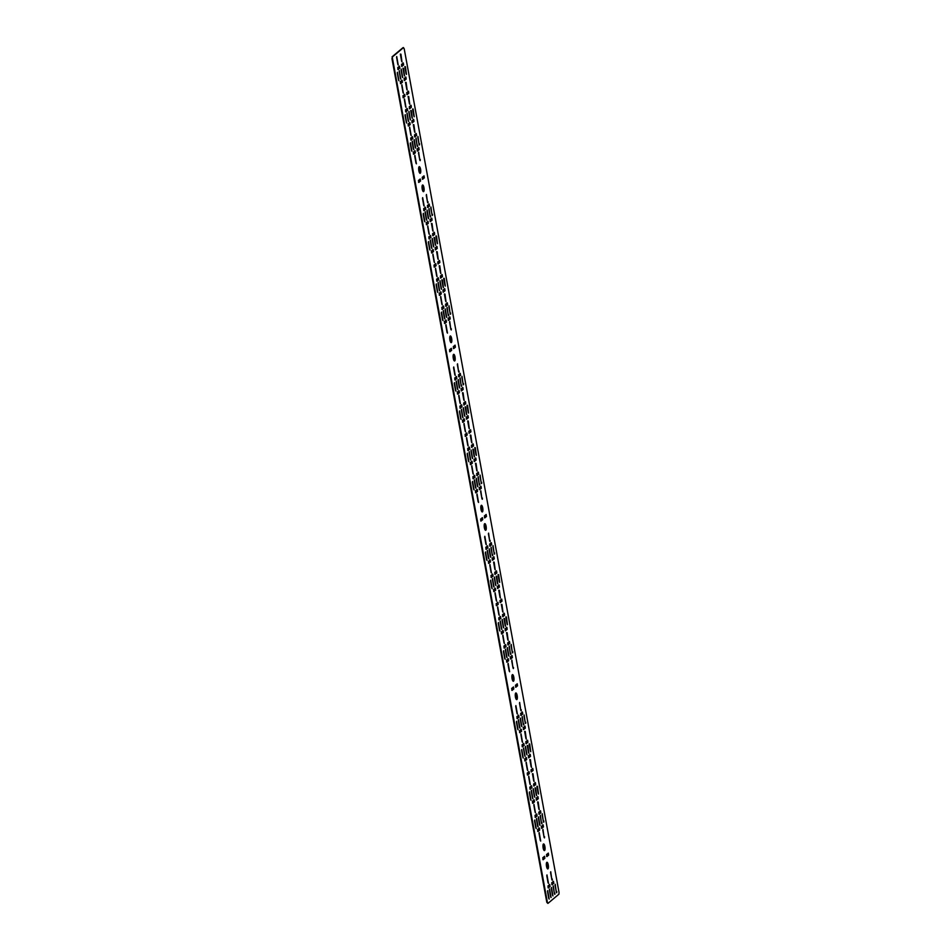 <?xml version="1.0" encoding="UTF-8"?>
<svg xmlns="http://www.w3.org/2000/svg" width="951" height="951" viewBox="0 0 951 951"><rect width="100%" height="100%" fill="white"/><g stroke="black" fill="none" stroke-linecap="round" stroke-linejoin="round"><path stroke-width="1.43" d="M513.481 667.388L513.397 668.601L512.958 667.828L511.9 660.113L512.981 667.971M510.889 653.278L510.806 654.49L510.366 653.729L509.308 646.002L510.39 653.86M512.779 651.697L512.696 652.909L512.244 652.148L511.186 644.421L512.28 652.279M521.243 709.719L521.172 710.932L520.72 710.159L519.662 702.444L520.756 710.302M543.853 821.022L543.77 822.223L543.318 821.462L542.26 813.735L543.354 821.605M552.329 879.033L552.246 880.246L551.794 879.485L550.736 871.758L551.83 879.627M556.799 891.562L556.715 892.775L556.276 892.014L555.218 884.287L556.299 892.157M554.909 893.144L554.837 894.356L554.385 893.595L553.327 885.868L554.421 893.738M525.725 722.249L525.641 723.461L525.19 722.689L524.132 714.974L525.225 722.831M523.835 723.83L523.751 725.042L523.312 724.27L522.254 716.555L523.335 724.412M541.963 822.603L541.88 823.804L541.44 823.043L540.382 815.316L541.464 823.186M544.554 836.714L544.471 837.914L544.031 837.153L542.973 829.427L544.055 837.296M448.741 314.638L448.658 315.851L448.206 315.09L447.148 307.363L448.242 315.233M451.333 328.749L451.25 329.961L450.798 329.201L449.74 321.474L450.833 329.343M450.619 313.057L450.536 314.27L450.096 313.509L449.038 305.782L450.12 313.652M459.095 371.08L459.012 372.293L458.572 371.532L457.514 363.805L458.596 371.663M419.546 143.744L419.462 144.956L419.022 144.183L417.965 136.469L419.046 144.326M428.021 201.767L427.938 202.979L427.498 202.206L426.44 194.48L427.522 202.349M432.491 214.296L432.408 215.508L431.968 214.736L430.91 207.009L431.992 214.878M430.613 215.877L430.53 217.09L430.09 216.317L429.032 208.59L430.114 216.459M481.693 482.383L481.61 483.595L481.17 482.823L480.112 475.096L481.206 482.965M490.169 540.406L490.086 541.606L489.646 540.846L488.588 533.119L489.67 540.988M494.651 552.935L494.568 554.136L494.116 553.375L493.058 545.648L494.151 553.518M492.761 554.516L492.677 555.717L492.238 554.956L491.18 547.229L492.261 555.099M463.577 383.61L463.494 384.822L463.042 384.049L461.984 376.334L463.078 384.192M461.687 385.191L461.604 386.403L461.164 385.63L460.106 377.916L461.187 385.773M479.815 483.964L479.732 485.176L479.292 484.404L478.234 476.677L479.316 484.546M482.407 498.074L482.323 499.287L481.872 498.514L480.814 490.787L481.907 498.657M420.247 159.435L420.176 160.648L419.724 159.875L418.666 152.16L419.76 160.018M417.667 145.325L417.584 146.537L417.132 145.765L416.074 138.05L417.168 145.907M468.249 412.413L466.977 405.269M467.559 405.34L468.617 413.067L467 405.411M476.724 470.436L475.452 463.292M476.035 463.363L477.093 471.09L475.476 463.434M474.133 456.325L472.861 449.181M473.443 449.252L474.501 456.979L472.897 449.324M435.296 244.68L434.013 237.536M434.595 237.607L435.653 245.322L434.048 237.679M437.888 258.791L436.604 251.646M437.187 251.718L438.245 259.433L436.64 251.789M432.705 230.57L431.433 223.426M432.016 223.497L433.062 231.212L431.457 223.568M471.541 442.215L470.269 435.071M470.852 435.142L471.91 442.869L470.305 435.213M476.023 454.744L474.751 447.6M475.334 447.671L476.38 455.398L474.775 447.743M468.962 428.105L467.678 420.96M468.261 421.031L469.319 428.758L467.714 421.103M466.37 413.994L465.098 406.85M465.681 406.921L466.727 414.648L465.122 406.992M463.779 399.884L462.507 392.739M463.089 392.811L464.147 400.537L462.531 392.882M414.577 131.797L413.305 124.652M413.887 124.724L414.945 132.451L413.328 124.795M411.985 117.686L410.713 110.542M411.296 110.613L412.354 118.34L410.737 110.685M413.875 116.105L412.591 108.961M413.174 109.032L414.232 116.759L412.627 109.103M409.394 103.576L408.122 96.431M408.704 96.503L409.762 104.23L408.145 96.574M443.059 287.012L441.787 279.867M442.37 279.939L443.428 287.654L441.811 280.01M444.949 285.431L443.665 278.286M444.248 278.358L445.306 286.073L443.701 278.429M445.65 301.122L444.379 293.978M444.961 294.049L446.019 301.764L444.402 294.121M437.175 243.099L435.903 235.955M436.485 236.026L437.543 243.741L435.927 236.098M406.101 73.774L404.829 66.629M405.411 66.701L406.469 74.428L404.853 66.772M440.468 272.901L439.196 265.757M439.778 265.828L440.836 273.543L439.231 265.9M401.631 61.256L400.347 54.112M400.93 54.171L401.988 61.898L400.383 54.243M404.223 75.355L402.939 68.21M403.521 68.282L404.579 76.009L402.974 68.353M406.802 89.465L405.53 82.321M406.113 82.392L407.171 90.119L405.566 82.464M494.853 569.209L493.581 562.065M494.163 562.136L495.221 569.851L493.605 562.207M530.408 751.052L529.125 743.908M529.707 743.979L530.765 751.706L529.16 744.051M538.872 809.075L537.6 801.931M538.183 802.002L539.241 809.717L537.636 802.073M536.293 794.965L535.009 787.82M535.591 787.892L536.649 795.607L535.044 787.963M538.171 793.384L536.899 786.239M537.481 786.311L538.539 794.026L536.923 786.382M533.701 780.854L532.429 773.71M533.012 773.781L534.058 781.508L532.453 773.852M507.798 639.75L506.526 632.605M507.109 632.677L508.167 640.403L506.562 632.748M499.323 581.739L498.051 574.594M498.633 574.666L499.691 582.381L498.086 574.737M497.444 583.32L496.172 576.175M496.755 576.247L497.813 583.962L496.196 576.318M500.036 597.43L498.764 590.286M499.346 590.345L500.392 598.072L498.788 590.416M531.11 766.744L529.838 759.599M530.42 759.671L531.478 767.398L529.862 759.742M528.518 752.633L527.246 745.489M527.829 745.56L528.887 753.287L527.27 745.632M525.927 738.523L524.655 731.378M525.237 731.45L526.295 739.177L524.679 731.521M502.627 611.541L501.343 604.396M501.926 604.456L502.984 612.182L501.379 604.527M505.207 625.639L503.935 618.495M504.517 618.566L505.575 626.293L503.971 618.637M507.097 624.058L505.825 616.914M506.407 616.985L507.465 624.712L505.849 617.056M508.928 656.071L507.418 647.583L508.928 656.071M508.512 655.441L507.228 648.297M517.403 714.094L515.894 705.606L517.403 714.094M516.987 713.464L515.704 706.32M518.105 729.786L516.607 721.298L518.105 729.786M517.689 729.155L516.417 722.011M519.983 728.204L518.485 719.717L519.983 728.204M519.567 727.574L518.295 720.43M521.873 726.623L520.375 718.136L521.873 726.623M521.457 725.993L520.185 718.849M512.339 674.699A3.352 0.963 82.7 0 0 512.018 678.372A3.352 0.963 82.7 0 0 513.362 681.261A3.352 0.963 82.7 0 0 513.528 681.189A3.352 0.963 82.7 0 0 513.861 677.516A3.352 0.963 82.7 0 0 512.506 674.616A3.352 0.963 82.7 0 0 512.339 674.699M507.038 657.652L505.54 649.164L507.038 657.652M506.621 657.022L505.35 649.878M509.629 671.763L508.131 663.275L509.629 671.763M509.213 671.133L507.941 663.988M515.704 693.041A3.352 0.963 82.7 0 0 515.383 696.714A3.352 0.963 82.7 0 0 516.738 699.603A3.352 0.963 82.7 0 0 516.904 699.532A3.352 0.963 82.7 0 0 517.225 695.859A3.352 0.963 82.7 0 0 515.882 692.958A3.352 0.963 82.7 0 0 515.704 693.041M505.159 659.233L503.65 650.746L505.159 659.233M504.743 658.603L503.459 651.459M413.816 149.699L412.306 141.212L413.816 149.699M413.4 149.069L412.128 141.925M416.407 163.81L414.898 155.322L416.407 163.81M415.991 163.18L414.707 156.035M411.926 151.28L410.428 142.793L411.926 151.28M411.51 150.65L410.238 143.506M415.694 148.118L414.196 139.631L415.694 148.118M415.278 147.488L414.006 140.344M424.17 206.141L422.672 197.642L424.17 206.141M423.754 205.511L422.482 198.367M443 320.594L441.502 312.106L443 320.594M442.584 319.976L441.312 312.831M446.768 317.432L445.27 308.944L446.768 317.432M446.352 316.814L445.08 309.669M455.244 375.455L453.746 366.967L455.244 375.455M454.828 374.825L453.556 367.68M455.957 391.146L454.447 382.659L455.957 391.146M455.541 390.516L454.257 383.372M457.835 389.565L456.337 381.078L457.835 389.565M457.419 388.935L456.147 381.791M459.725 387.984L458.216 379.497L459.725 387.984M459.309 387.354L458.025 380.21M450.192 336.06A3.352 0.963 82.7 0 0 449.871 339.733A3.352 0.963 82.7 0 0 451.214 342.633A3.352 0.963 82.7 0 0 451.38 342.55A3.352 0.963 82.7 0 0 451.701 338.877A3.352 0.963 82.7 0 0 450.358 335.976A3.352 0.963 82.7 0 0 450.192 336.06M424.883 221.821L423.373 213.333L424.883 221.821M424.467 221.203L423.183 214.058M426.761 220.252L425.263 211.752L426.761 220.252M426.345 219.622L425.073 212.477M428.639 218.671L427.142 210.171L428.639 218.671M428.223 218.041L426.951 210.896M419.118 166.746A3.352 0.963 82.7 0 0 418.797 170.407A3.352 0.963 82.7 0 0 420.14 173.308A3.352 0.963 82.7 0 0 420.306 173.237A3.352 0.963 82.7 0 0 420.627 169.563A3.352 0.963 82.7 0 0 419.284 166.663A3.352 0.963 82.7 0 0 419.118 166.746M444.89 319.013L443.392 310.525L444.89 319.013M444.474 318.395L443.202 311.25M447.481 333.123L445.971 324.636L447.481 333.123M447.065 332.505L445.793 325.361M422.482 185.088A3.352 0.963 82.7 0 0 422.161 188.762A3.352 0.963 82.7 0 0 423.504 191.65A3.352 0.963 82.7 0 0 423.67 191.579A3.352 0.963 82.7 0 0 423.991 187.906A3.352 0.963 82.7 0 0 422.648 185.005A3.352 0.963 82.7 0 0 422.482 185.088M453.556 354.402A3.352 0.963 82.7 0 0 453.235 358.075A3.352 0.963 82.7 0 0 454.578 360.976A3.352 0.963 82.7 0 0 454.744 360.893A3.352 0.963 82.7 0 0 455.065 357.219A3.352 0.963 82.7 0 0 453.722 354.319A3.352 0.963 82.7 0 0 453.556 354.402M466.501 438.233L467.785 445.377M466.644 437.543L468.142 446.031L466.644 437.543M470.983 450.762L472.255 457.906M471.114 450.061L472.623 458.56L471.114 450.061M469.093 452.343L470.365 459.488M469.235 451.642L470.733 460.141L469.235 451.642M467.214 453.924L468.486 461.069M467.345 453.223L468.855 461.722L467.345 453.223M463.91 424.122L465.194 431.267M464.052 423.433L465.55 431.92L464.052 423.433M461.33 410.012L462.602 417.156M461.461 409.322L462.971 417.81L461.461 409.322M459.44 411.593L460.712 418.737M459.583 410.903L461.08 419.391L459.583 410.903M463.208 408.431L464.48 415.575M463.351 407.741L464.849 416.229L463.351 407.741M471.684 466.454L472.956 473.598M471.827 465.752L473.325 474.252L471.827 465.752M458.739 395.901L460.011 403.046M458.869 395.212L460.379 403.7L458.869 395.212M520.886 734.541L522.158 741.685M521.029 733.839L522.527 742.339L521.029 733.839M528.661 776.872L529.933 784.016M528.792 776.171L530.301 784.658L528.792 776.171M533.131 789.401L534.403 796.546M533.261 788.7L534.771 797.188L533.261 788.7M531.24 790.982L532.524 798.127M531.383 790.281L532.881 798.769L531.383 790.281M529.362 792.563L530.634 799.708M529.505 791.862L531.003 800.35L529.505 791.862M526.069 762.761L527.341 769.906M526.2 762.06L527.71 770.56L526.2 762.06M523.478 748.651L524.75 755.795M523.609 747.95L525.118 756.449L523.609 747.95M521.588 750.232L522.872 757.376M521.73 749.531L523.228 758.03L521.73 749.531M525.356 747.07L526.64 754.214M525.499 746.369L526.997 754.868L525.499 746.369M533.832 805.093L535.116 812.237M533.975 804.391L535.472 812.879L533.975 804.391M489.813 565.227L491.085 572.371M489.943 564.525L491.453 573.013L489.943 564.525M497.575 607.558L498.859 614.703M497.718 606.857L499.216 615.345L497.718 606.857M502.057 620.076L503.329 627.22M502.187 619.386L503.697 627.874L502.187 619.386M500.167 621.657L501.45 628.801M500.309 620.967L501.807 629.455L500.309 620.967M498.288 623.238L499.56 630.382M498.419 622.548L499.929 631.036L498.419 622.548M494.995 593.448L496.267 600.592M495.126 592.746L496.636 601.234L495.126 592.746M492.404 579.337L493.676 586.482M492.535 578.636L494.045 587.124L492.535 578.636M490.514 580.918L491.798 588.063M490.657 580.217L492.154 588.705L490.657 580.217M494.282 577.756L495.554 584.901M494.425 577.055L495.923 585.543L494.425 577.055M502.758 635.767L504.03 642.912M502.901 635.078L504.399 643.565L502.901 635.078M474.085 489.92L472.576 481.42L474.085 489.92M473.669 489.29L472.385 482.145M477.854 486.757L476.344 478.258L477.854 486.757M477.438 486.127L476.154 478.983M486.318 544.768L484.82 536.281L486.318 544.768M485.902 544.15L484.63 537.006M487.031 560.46L485.521 551.972L487.031 560.46M486.615 559.842L485.343 552.697M488.909 558.879L487.411 550.391L488.909 558.879M488.493 558.261L487.221 551.116M490.799 557.298L489.29 548.81L490.799 557.298M490.383 556.68L489.111 549.535M481.265 505.373A3.352 0.963 82.7 0 0 480.944 509.047A3.352 0.963 82.7 0 0 482.288 511.947A3.352 0.963 82.7 0 0 482.454 511.864A3.352 0.963 82.7 0 0 482.775 508.191A3.352 0.963 82.7 0 0 481.432 505.302A3.352 0.963 82.7 0 0 481.265 505.373M475.964 488.339L474.466 479.839L475.964 488.339M475.548 487.708L474.276 480.564M478.555 502.449L477.057 493.949L478.555 502.449M478.139 501.819L476.867 494.675M484.63 523.716A3.352 0.963 82.7 0 0 484.309 527.389A3.352 0.963 82.7 0 0 485.652 530.289A3.352 0.963 82.7 0 0 485.83 530.206A3.352 0.963 82.7 0 0 486.151 526.533A3.352 0.963 82.7 0 0 484.796 523.644A3.352 0.963 82.7 0 0 484.63 523.716M427.665 226.588L428.937 233.732M427.795 225.886L429.305 234.374L427.795 225.886M396.579 57.262L397.863 64.406M396.722 56.573L398.219 65.06L396.722 56.573M440.61 297.14L441.882 304.284M440.741 296.439L442.251 304.926L440.741 296.439M409.536 127.814L410.808 134.959M409.667 127.125L411.177 135.613L409.667 127.125M432.134 239.117L433.406 246.261M432.265 238.416L433.775 246.903L432.265 238.416M401.06 69.792L402.332 76.936M401.191 69.102L402.701 77.59L401.191 69.102M428.366 242.279L429.638 249.424M428.509 241.578L430.007 250.065L428.509 241.578M397.292 72.954L398.564 80.098M397.423 72.264L398.933 80.752L397.423 72.264M430.244 240.698L431.528 247.842M430.387 239.997L431.885 248.484L430.387 239.997M399.17 71.373L400.454 78.517M399.313 70.683L400.811 79.171L399.313 70.683M432.836 254.809L434.12 261.953M432.978 254.107L434.476 262.595L432.978 254.107M401.762 85.483L403.034 92.627M401.904 84.794L403.402 93.281L401.904 84.794M436.129 284.611L437.412 291.755M436.271 283.909L437.769 292.397L436.271 283.909M405.055 115.285L406.339 122.429M405.197 114.596L406.695 123.083L405.197 114.596M438.019 283.029L439.291 290.174M438.161 282.328L439.659 290.816L438.161 282.328M406.945 113.704L408.217 120.848M407.076 113.014L408.585 121.502L407.076 113.014M439.897 281.448L441.181 288.593M440.04 280.747L441.537 289.235L440.04 280.747M408.823 112.123L410.107 119.267M408.966 111.433L410.463 119.921L408.966 111.433M435.427 268.919L436.699 276.063M435.57 268.218L437.068 276.705L435.57 268.218M404.353 99.593L405.625 106.738M404.496 98.904L405.994 107.392L404.496 98.904M536.233 828.547L534.735 820.059L536.233 828.547M535.817 827.929L534.545 820.784M546.789 862.355A3.352 0.963 82.7 0 0 546.468 866.028A3.352 0.963 82.7 0 0 547.812 868.929A3.352 0.963 82.7 0 0 547.978 868.845A3.352 0.963 82.7 0 0 548.299 865.172A3.352 0.963 82.7 0 0 546.956 862.284A3.352 0.963 82.7 0 0 546.789 862.355M540.703 841.076L539.205 832.589L540.703 841.076M540.287 840.458L539.015 833.314M538.111 826.966L536.614 818.478L538.111 826.966M537.695 826.348L536.423 819.203M543.413 844.012A3.352 0.963 82.7 0 0 543.092 847.686A3.352 0.963 82.7 0 0 544.436 850.586A3.352 0.963 82.7 0 0 544.614 850.503A3.352 0.963 82.7 0 0 544.935 846.83A3.352 0.963 82.7 0 0 543.592 843.941A3.352 0.963 82.7 0 0 543.413 844.012M552.947 895.937L551.449 887.449L552.947 895.937M552.531 895.319L551.259 888.175M551.069 897.518L549.559 889.03L551.069 897.518M550.653 896.888L549.369 889.744M549.179 899.099L547.681 890.611L549.179 899.099M548.763 898.469L547.491 891.325M548.477 883.408L546.968 874.92L548.477 883.408M548.061 882.79L546.777 875.645M540.002 825.385L538.492 816.897L540.002 825.385M539.586 824.767L538.314 817.622M538.86 814.056L540.311 812.855L540.204 811.048M523.323 729.405L524.774 728.193L524.667 726.386M507.786 644.742L509.225 643.53L509.13 641.735M492.249 560.08L493.688 558.879L493.593 557.072M476.713 475.429L478.151 474.216L478.056 472.409M461.176 390.766L462.614 389.553L462.519 387.758M445.639 306.103L447.077 304.902L446.982 303.096M430.102 221.452L431.54 220.24L431.445 218.433M414.565 136.789L416.003 135.577L415.908 133.782M511.709 660.826L512.922 667.459M509.118 646.716L510.342 653.349M519.472 703.158L520.696 709.791M542.082 814.46L543.294 821.093M553.149 881.601L553.256 883.396L551.818 884.608M553.137 886.594L554.362 893.215M522.063 717.268L523.288 723.901M542.795 825.159L542.89 826.966L541.452 828.166M446.97 308.088L448.183 314.71M449.55 322.199L450.774 328.82M457.324 364.518L458.548 371.152M417.774 137.182L418.999 143.815M428.853 204.322L428.949 206.129L427.51 207.342M428.842 209.315L430.054 215.948M488.398 533.844L489.622 540.477M492.868 546.373L494.092 553.006M461.794 377.048L463.018 383.681M478.044 477.402L479.256 484.035M480.635 491.512L481.848 498.146M418.488 147.892L418.595 149.687L417.156 150.9M463.767 404.876L465.205 403.664L465.11 401.869M474.121 461.318L475.559 460.106L475.464 458.299M432.693 235.563L434.131 234.35L434.025 232.543M411.973 122.679L413.412 121.466L413.316 119.671M409.382 108.569L410.82 107.356L410.725 105.561M440.456 277.882L441.894 276.682L441.799 274.875M443.047 291.993L444.486 290.792L444.39 288.985M404.199 80.348L405.649 79.135L405.542 77.34M528.506 757.626L529.945 756.414L529.85 754.607M505.195 630.632L506.645 629.419L506.538 627.624M497.432 588.3L498.871 587.1L498.776 585.293M502.615 616.521L504.054 615.309L503.947 613.514M548.049 887.77L549.488 886.558L549.381 884.763M544.15 850.479A3.352 0.963 82.7 0 0 544.424 847.21A3.352 0.963 82.7 0 0 543.33 844.108M537.684 831.329L539.134 830.128L539.027 828.321M547.514 868.822A3.352 0.963 82.7 0 0 547.788 865.553A3.352 0.963 82.7 0 0 546.694 862.45M406.957 108.723L407.052 110.518L405.613 111.731M438.031 278.037L438.138 279.844L436.687 281.044M401.774 80.502L401.881 82.297L400.43 83.51M432.848 249.816L432.955 251.623L431.516 252.823M399.182 66.392L399.289 68.187L397.851 69.399M430.268 235.705L430.363 237.512L428.925 238.725M409.548 122.834L409.643 124.629L408.205 125.841M440.622 292.147L440.717 293.954L439.279 295.155M547.847 903.367L546.813 902.321L391.955 58.546L392.62 56.751L391.955 58.546M546.813 902.321L548.002 903.343L558.926 894.178L559.045 892.454L404.187 48.679L402.998 47.657L392.074 56.822M485.367 530.183A3.352 0.963 82.7 0 0 485.64 526.913A3.352 0.963 82.7 0 0 484.546 523.823M475.536 492.701L476.974 491.489L476.879 489.682M481.991 511.84A3.352 0.963 82.7 0 0 482.264 508.571A3.352 0.963 82.7 0 0 481.17 505.48M485.89 549.131L487.34 547.931L487.233 546.124M544.21 856.542L544.305 858.349L542.866 859.549M502.77 630.786L502.877 632.581L501.427 633.794M492.416 574.345L492.511 576.151L491.073 577.352M495.007 588.455L495.102 590.25L493.664 591.463M500.178 616.676L500.285 618.471L498.847 619.683M533.844 800.1L533.951 801.907L532.512 803.108M523.49 743.658L523.585 745.465L522.147 746.678M526.081 757.769L526.176 759.576L524.738 760.788M531.264 785.99L531.359 787.797L529.921 789.009M471.696 461.461L471.803 463.268L470.353 464.48M461.342 405.031L461.437 406.826L459.999 408.038M463.933 419.141L464.029 420.936L462.59 422.149M469.105 447.35L469.212 449.157L467.761 450.37M454.281 360.869A3.352 0.963 82.7 0 0 454.566 357.6A3.352 0.963 82.7 0 0 453.472 354.497M423.207 191.543A3.352 0.963 82.7 0 0 423.48 188.274A3.352 0.963 82.7 0 0 422.387 185.183M444.462 323.376L445.9 322.163L445.805 320.368M419.843 173.201A3.352 0.963 82.7 0 0 420.116 169.932A3.352 0.963 82.7 0 0 419.022 166.841M450.917 342.526A3.352 0.963 82.7 0 0 451.19 339.257A3.352 0.963 82.7 0 0 450.096 336.155M454.816 379.818L456.254 378.605L456.159 376.81M423.742 210.504L425.18 209.291L425.085 207.484M413.388 154.062L414.826 152.849L414.719 151.043M516.441 699.496A3.352 0.963 82.7 0 0 516.714 696.227A3.352 0.963 82.7 0 0 515.62 693.136M506.61 662.015L508.048 660.802L507.953 659.007M513.076 681.154A3.352 0.963 82.7 0 0 513.35 677.885A3.352 0.963 82.7 0 0 512.256 674.794M516.975 718.457L518.414 717.244L518.307 715.437M494.841 574.19L496.279 572.989L496.184 571.182M533.689 785.847L535.128 784.634L535.021 782.828M536.281 799.957L537.719 798.745L537.612 796.938M525.915 743.516L527.353 742.303L527.258 740.496M401.619 66.237L403.058 65.025L402.951 63.23M471.53 447.208L472.98 445.995L472.873 444.188M435.285 249.661L436.723 248.461L436.616 246.654M466.359 418.987L467.797 417.774L467.69 415.979M415.884 138.763L417.109 145.396M418.476 152.873L419.7 159.506M480.647 486.52L480.742 488.327L479.304 489.539M459.915 378.629L461.128 385.262M490.989 547.954L492.214 554.588M491.001 542.962L491.108 544.768L489.658 545.969M479.922 475.821L481.147 482.454M430.72 207.734L431.944 214.367M426.25 195.205L427.463 201.838M459.927 373.648L460.022 375.443L458.584 376.655M448.848 306.507L450.073 313.129M449.573 317.206L449.668 319.001L448.23 320.214M542.783 830.152L544.008 836.785M540.192 816.041L541.416 822.674M523.953 715.687L525.166 722.32M555.027 885.012L556.24 891.634M550.546 872.483L551.77 879.104M522.075 712.275L522.182 714.082L520.732 715.295M510.996 645.135L512.22 651.768M511.721 655.845L511.816 657.64L510.378 658.853M404.365 94.613L404.472 96.408L403.022 97.62M412.14 136.944L412.235 138.739L410.796 139.952M419.902 179.264L420.009 181.07L418.559 182.283M427.677 221.595L427.772 223.402L426.333 224.614M435.439 263.926L435.546 265.733L434.096 266.934M443.214 306.258L443.309 308.065L441.87 309.265M450.976 348.589L451.083 350.384L449.645 351.597M458.751 390.92L458.846 392.715L457.407 393.928M466.513 433.24L466.62 435.047L465.182 436.259M474.287 475.571L474.383 477.378L472.944 478.591M482.05 517.903L482.157 519.71L480.719 520.922M489.824 560.234L489.92 562.041L488.481 563.242M497.599 602.565L497.694 604.361L496.256 605.573M505.361 644.897L505.468 646.692L504.018 647.904M513.136 687.228L513.231 689.023L511.793 690.236M520.898 729.548L521.005 731.355L519.555 732.567M528.673 771.879L528.768 773.686L527.33 774.899M536.435 814.211L536.542 816.017L535.092 817.218M406.79 94.458L408.229 93.246L408.134 91.451M422.327 179.121L423.777 177.908L423.67 176.101M437.864 263.772L439.314 262.571L439.207 260.764M453.401 348.435L454.851 347.222L454.744 345.427M468.95 433.097L470.388 431.885L470.281 430.078M484.487 517.76L485.925 516.548L485.818 514.741M500.024 602.411L501.462 601.198L501.355 599.403M515.561 687.074L516.999 685.861L516.904 684.066M531.098 771.737L532.536 770.524L532.441 768.717M546.635 856.387L548.073 855.187L547.978 853.38M534.997 815.423L535.354 817.396L537.089 815.946L536.78 813.949L534.997 815.423M527.223 773.092L527.591 775.065L529.327 773.615L529.018 771.618L527.223 773.092M519.46 730.76L519.817 732.734L521.552 731.283L521.243 729.286L519.46 730.76M511.686 688.429L512.054 690.402L513.79 688.952L513.469 686.955L511.686 688.429M503.923 646.098L504.28 648.083L506.015 646.621L505.706 644.623L503.923 646.098M496.149 603.778L496.517 605.751L498.253 604.289L497.932 602.292L496.149 603.778M488.386 561.447L488.743 563.42L490.478 561.97L490.169 559.961L488.386 561.447M480.612 519.115L480.98 521.089L482.704 519.638L482.395 517.641L480.612 519.115M472.849 476.784L473.206 478.757L474.941 477.307L474.632 475.31L472.849 476.784M465.075 434.452L465.443 436.426L467.167 434.976L466.858 432.978L465.075 434.452M457.312 392.121L457.669 394.106L459.404 392.644L459.095 390.647L457.312 392.121M449.538 349.802L449.906 351.775L451.63 350.313L451.321 348.316L449.538 349.802M441.775 307.47L442.132 309.444L443.867 307.993L443.558 305.984L441.775 307.47M434.001 265.139L434.357 267.112L436.093 265.662L435.784 263.653L434.001 265.139M426.226 222.807L426.595 224.781L428.33 223.33L428.021 221.333L426.226 222.807M418.464 180.476L418.82 182.449L420.556 180.999L420.247 179.002L418.464 180.476M410.689 138.145L411.058 140.118L412.793 138.668L412.472 136.671L410.689 138.145M402.927 95.813L403.283 97.798L405.019 96.336L404.71 94.339L402.927 95.813M516.869 716.65L517.237 718.623L518.961 717.173L518.652 715.176L516.869 716.65M506.514 660.208L506.871 662.193L508.607 660.731L508.298 658.734L506.514 660.208M413.281 152.255L413.649 154.228L415.373 152.778L415.064 150.781L413.281 152.255M423.647 208.697L424.003 210.67L425.739 209.22L425.43 207.223L423.647 208.697M454.721 378.011L455.077 379.996L456.813 378.534L456.504 376.537L454.721 378.011M444.355 321.581L444.723 323.554L446.459 322.092L446.138 320.095L444.355 321.581M469.402 447.113L469.758 449.086L467.975 450.56L467.666 448.563L469.402 447.113M464.219 418.892L464.587 420.865L462.792 422.339L462.483 420.342L464.219 418.892M461.627 404.781L461.996 406.755L460.213 408.241L459.892 406.232L461.627 404.781M471.993 461.223L472.35 463.196L470.567 464.67L470.258 462.673L471.993 461.223M531.55 785.752L531.918 787.725L530.123 789.199L529.814 787.202L531.55 785.752M526.367 757.531L526.735 759.504L524.952 760.978L524.643 758.981L526.367 757.531M523.787 743.42L524.144 745.394L522.361 746.868L522.051 744.871L523.787 743.42M534.141 799.862L534.498 801.836L532.715 803.31L532.405 801.313L534.141 799.862M500.476 616.426L500.832 618.4L499.049 619.886L498.74 617.888L500.476 616.426M495.293 588.205L495.661 590.179L493.878 591.665L493.557 589.668L495.293 588.205M492.701 574.095L493.07 576.08L491.287 577.554L490.978 575.557L492.701 574.095M503.067 630.537L503.424 632.51L501.641 633.996L501.332 631.999L503.067 630.537M542.771 857.754L543.128 859.728L544.864 858.278L544.554 856.269L542.771 857.754M485.795 547.336L486.151 549.309L487.887 547.859L487.578 545.85L485.795 547.336M475.441 490.894L475.797 492.868L477.533 491.417L477.224 489.42L475.441 490.894M403.545 47.586L392.62 56.751M547.372 902.249L392.501 58.475M440.907 291.898L441.276 293.883L439.493 295.357L439.184 293.36L440.907 291.898M409.833 122.584L410.202 124.557L408.419 126.043L408.11 124.034L409.833 122.584M430.553 235.468L430.922 237.441L429.127 238.915L428.818 236.918L430.553 235.468M399.479 66.142L399.836 68.115L398.053 69.601L397.744 67.604L399.479 66.142M433.145 249.578L433.501 251.551L431.718 253.025L431.409 251.028L433.145 249.578M402.071 80.253L402.428 82.226L400.644 83.712L400.335 81.703L402.071 80.253M438.328 277.787L438.684 279.772L436.901 281.246L436.592 279.249L438.328 277.787M407.242 108.473L407.61 110.447L405.827 111.933L405.518 109.924L407.242 108.473M537.588 829.534L537.945 831.507L539.681 830.057L539.372 828.048L537.588 829.534M547.942 885.975L548.311 887.949L550.035 886.487L549.726 884.489L547.942 885.975M502.877 616.7L504.601 615.238L504.292 613.24L502.508 614.726L502.77 616.712M497.694 588.479L499.43 587.029L499.109 585.02L497.325 586.505L497.587 588.491M495.102 574.368L496.838 572.918L496.529 570.909L494.746 572.395L494.995 574.38M505.456 630.81L507.192 629.348L506.883 627.351L505.1 628.837L505.35 630.822M533.951 786.013L535.675 784.563L535.365 782.566L533.582 784.04L533.844 786.025M536.542 800.124L538.266 798.674L537.957 796.676L536.174 798.151L536.435 800.136M526.176 743.682L527.912 742.232L527.603 740.235L525.82 741.709L526.069 743.694M528.768 757.792L530.503 756.342L530.194 754.345L528.411 755.819L528.661 757.804M404.46 80.526L406.196 79.064L405.887 77.067L404.104 78.553L404.353 80.538M401.881 66.415L403.604 64.953L403.295 62.956L401.512 64.442L401.774 66.427M443.309 292.171L445.044 290.721L444.735 288.712L442.952 290.198L443.202 292.183M440.717 278.061L442.453 276.61L442.144 274.601L440.361 276.087L440.61 278.072M409.643 108.747L411.379 107.285L411.07 105.288L409.287 106.762L409.536 108.759M412.235 122.857L413.97 121.395L413.661 119.398L411.866 120.872L412.128 122.869M471.791 447.374L473.527 445.924L473.218 443.927L471.434 445.401L471.684 447.398M435.546 249.84L437.27 248.389L436.961 246.392L435.178 247.866L435.439 249.851M432.955 235.729L434.69 234.279L434.369 232.282L432.586 233.756L432.848 235.741M474.383 461.485L476.118 460.034L475.809 458.037L474.026 459.511L474.276 461.497M464.029 405.055L465.764 403.593L465.443 401.595L463.66 403.069L463.922 405.067M466.62 419.153L468.356 417.703L468.035 415.706L466.252 417.18L466.513 419.177M417.049 149.093L418.832 147.619L419.141 149.616L417.418 151.066L417.049 149.093M479.197 487.732L480.992 486.258L481.301 488.255L479.566 489.706L479.197 487.732M489.563 544.174L491.346 542.7L491.655 544.697L489.92 546.147L489.563 544.174M427.415 205.535L429.198 204.061L429.507 206.058L427.772 207.508L427.415 205.535M458.489 374.849L460.272 373.374L460.581 375.372L458.846 376.834L458.489 374.849M448.123 318.419L449.906 316.933L450.227 318.93L448.492 320.392L448.123 318.419M541.357 826.371L543.14 824.886L543.449 826.894L541.713 828.345L541.357 826.371M551.711 882.813L553.494 881.327L553.803 883.324L552.079 884.787L551.711 882.813M520.637 713.488L522.42 712.014L522.729 714.011L520.993 715.461L520.637 713.488M510.283 657.046L512.066 655.572L512.375 657.569L510.639 659.031L510.283 657.046M406.695 92.651L408.478 91.177L408.787 93.174L407.052 94.636L406.695 92.651M414.458 134.983L416.241 133.509L416.562 135.506L414.826 136.956L414.458 134.983M422.232 177.314L424.015 175.84L424.324 177.837L422.589 179.287L422.232 177.314M429.995 219.645L431.778 218.171L432.099 220.168L430.363 221.619L429.995 219.645M437.769 261.977L439.552 260.503L439.861 262.5L438.126 263.95L437.769 261.977M445.532 304.308L447.327 302.822L447.636 304.831L445.9 306.281L445.532 304.308M453.306 346.639L455.089 345.154L455.398 347.151L453.663 348.613L453.306 346.639M461.08 388.959L462.864 387.485L463.173 389.482L461.437 390.944L461.08 388.959M468.843 431.29L470.626 429.816L470.935 431.813L469.212 433.264L468.843 431.29M476.617 473.622L478.401 472.148L478.71 474.145L476.974 475.595L476.617 473.622M484.38 515.953L486.163 514.479L486.472 516.476L484.748 517.926L484.38 515.953M492.154 558.285L493.938 556.799L494.247 558.808L492.511 560.258L492.154 558.285M499.917 600.616L501.7 599.13L502.021 601.127L500.285 602.589L499.917 600.616M507.691 642.935L509.474 641.461L509.784 643.458L508.048 644.921L507.691 642.935M515.454 685.267L517.237 683.793L517.558 685.79L515.822 687.252L515.454 685.267M523.228 727.598L525.011 726.124L525.321 728.121L523.585 729.572L523.228 727.598M530.991 769.93L532.774 768.456L533.095 770.453L531.359 771.903L530.991 769.93M538.765 812.261L540.548 810.787L540.857 812.784L539.122 814.234L538.765 812.261M546.528 854.592L548.323 853.106L548.632 855.115L546.896 856.566L546.528 854.592"/></g></svg>
